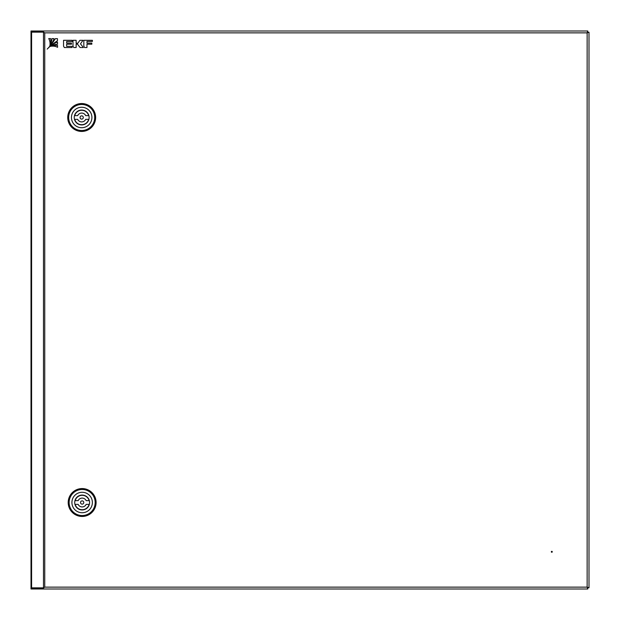 <?xml version="1.0" encoding="UTF-8"?>
<svg xmlns="http://www.w3.org/2000/svg" width="620" height="620" viewBox="0 0 620 620"><rect width="100%" height="100%" fill="white"/><g stroke="black" fill="none" stroke-linecap="round" stroke-linejoin="round"><path stroke-width="0.93" d="M587.644 32A1.86 1.86 0 0 1 588.093 32.194M588.093 587.807A1.86 1.86 0 0 1 587.644 588M32.86 587.837L32.86 588.07A1.86 1.86 0 0 1 31.961 587.837M31 586.288A1.86 1.86 0 0 1 31 586.21L31 33.79A1.86 1.86 0 0 1 31 33.712M31.961 32.163A1.86 1.86 0 0 1 32.86 31.93L32.86 32.163M587.14 589L42.02 589L587.807 589L587.14 587.14L589 587.807L589 32.194L587.14 32.86L587.807 31L42.02 31L44.748 32.86L43.485 32.163L31 32.163L31 587.837L43.485 587.837L44.748 587.14L42.02 589L31 589L31 588.07L42.02 588.07L42.02 589M551.8 552.265A0.465 0.465 0 0 1 551.335 551.8A0.465 0.465 0 0 1 551.8 551.335A0.465 0.465 0 0 1 552.265 551.8A0.465 0.465 0 0 1 551.8 552.265M47.322 589L53.367 589M579.282 589L585.327 589M579.282 31L585.327 31L579.282 31M31.597 31L31 31L31 31.93L42.02 31.93L42.02 31L31.597 31L31.597 31.93M589 32.194L587.14 32.86L587.14 587.14L587.807 589M589 587.807L587.14 587.14L44.748 587.14L44.748 32.86L587.14 32.86L587.807 31M42.02 31.93L43.276 32.163M43.276 587.837L42.02 588.07M67.735 117.49A13.95 13.95 0 0 1 81.685 103.54A13.95 13.95 0 0 1 95.635 117.49A13.95 13.95 0 0 1 81.685 131.44A13.95 13.95 0 0 1 67.735 117.49A13.95 13.95 0 0 1 81.685 103.54A13.95 13.95 0 0 1 95.635 117.49A13.95 13.95 0 0 1 81.685 131.44A13.95 13.95 0 0 1 67.735 117.49M68.665 117.49A13.02 13.02 0 0 1 81.685 104.47A13.02 13.02 0 0 1 94.705 117.49A13.02 13.02 0 0 1 81.685 130.51A13.02 13.02 0 0 1 68.665 117.49A13.02 13.02 0 0 1 81.685 104.47A13.02 13.02 0 0 1 94.705 117.49A13.02 13.02 0 0 1 81.685 130.51A13.02 13.02 0 0 1 68.665 117.49M81.685 107.26A10.23 10.23 0 0 1 91.915 117.49A10.23 10.23 0 0 1 81.685 127.72A10.23 10.23 0 0 1 71.455 117.49A10.23 10.23 0 0 1 81.685 107.26A10.23 10.23 0 0 1 91.915 117.49A10.23 10.23 0 0 1 81.685 127.72A10.23 10.23 0 0 1 71.455 117.49A10.23 10.23 0 0 1 81.685 107.26M89.125 117.49A7.44 7.44 0 0 1 81.685 124.93A7.44 7.44 0 0 1 74.245 117.49A7.44 7.44 0 0 1 81.685 110.05A7.44 7.44 0 0 1 89.125 117.49A7.44 7.44 0 0 1 81.685 124.93A7.44 7.44 0 0 1 74.245 117.49A7.44 7.44 0 0 1 81.685 110.05A7.44 7.44 0 0 1 89.125 117.49M80.058 117.49A1.628 1.628 0 0 1 81.685 115.862A1.628 1.628 0 0 1 83.312 117.49A1.628 1.628 0 0 1 81.685 119.117A1.628 1.628 0 0 1 80.058 117.49A1.628 1.628 0 0 1 81.685 115.862A1.628 1.628 0 0 1 83.312 117.49A1.628 1.628 0 0 1 81.685 119.117A1.628 1.628 0 0 1 80.058 117.49M77.678 115.63A4.418 4.418 0 0 1 85.692 115.63L88.652 115.63A7.208 7.208 0 0 0 74.725 115.63L77.678 115.63A4.418 4.418 0 0 1 85.692 115.63L88.652 115.63A7.208 7.208 0 0 0 74.725 115.63L77.678 115.63M85.692 119.35A4.418 4.418 0 0 1 77.678 119.35L74.725 119.35A7.208 7.208 0 0 0 88.652 119.35L85.692 119.35A4.418 4.418 0 0 1 77.678 119.35L74.725 119.35A7.208 7.208 0 0 0 88.652 119.35L85.692 119.35M68.2 502.51A13.95 13.95 0 0 1 82.15 488.56A13.95 13.95 0 0 1 96.1 502.51A13.95 13.95 0 0 1 82.15 516.46A13.95 13.95 0 0 1 68.2 502.51M69.13 502.51A13.02 13.02 0 0 1 82.15 489.49A13.02 13.02 0 0 1 95.17 502.51A13.02 13.02 0 0 1 82.15 515.53A13.02 13.02 0 0 1 69.13 502.51M82.15 492.28A10.23 10.23 0 0 1 92.38 502.51A10.23 10.23 0 0 1 82.15 512.74A10.23 10.23 0 0 1 71.92 502.51A10.23 10.23 0 0 1 82.15 492.28M89.59 502.51A7.44 7.44 0 0 1 82.15 509.95A7.44 7.44 0 0 1 74.71 502.51A7.44 7.44 0 0 1 82.15 495.07A7.44 7.44 0 0 1 89.59 502.51M80.523 502.51A1.628 1.628 0 0 1 82.15 500.882A1.628 1.628 0 0 1 83.778 502.51A1.628 1.628 0 0 1 82.15 504.137A1.628 1.628 0 0 1 80.523 502.51M78.143 500.65A4.418 4.418 0 0 1 86.157 500.65L89.117 500.65A7.208 7.208 0 0 0 75.191 500.65L78.143 500.65M86.157 504.37A4.418 4.418 0 0 1 78.143 504.37L75.191 504.37A7.208 7.208 0 0 0 89.117 504.37L86.157 504.37M57.552 45.454A11.338 11.338 0 0 0 51.91 46.175A9.951 9.951 0 0 1 57.582 47.314L57.552 45.454M63.55 40.3L63.55 46.175L64.333 47.539L72.114 47.539L72.114 46.337L66.642 46.337L66.642 44.198L71.478 44.198L71.478 43.09L66.642 43.09L66.642 41.525L72.114 41.525L72.114 40.3L63.55 40.3M77.872 43.191L76.136 43.191L76.136 40.3L72.997 40.3L72.997 46.175L73.78 47.539L76.136 47.539L76.136 44.16L77.5 44.16L80.112 47.539L83.367 47.539L80.499 43.834L82.956 40.308L79.887 40.308L77.872 43.191M91.822 44.198L91.822 43.09L86.963 43.09L86.963 41.431L92.395 41.431L92.395 40.308L83.84 40.308L83.84 46.175L84.622 47.539L86.963 47.539L86.963 44.198L91.822 44.198M48.724 38.58A9.951 9.951 0 0 1 50.026 44.33A11.338 11.338 0 0 0 50.639 38.595L48.724 38.58M57.443 38.657L55.374 38.642A59.218 59.218 0 0 1 47.19 49.104A59.218 59.218 0 0 1 57.474 40.742L57.443 38.657M50.801 46.415A14.307 14.307 0 0 1 57.528 44.198L57.497 42.075A15.663 15.663 0 0 0 50.801 46.415M51.91 38.611A14.307 14.307 0 0 1 49.809 45.446A15.663 15.663 0 0 0 54.041 38.626L51.91 38.611M43.485 32.163L43.485 587.837M31.597 32.163L31.597 587.837M31.597 589L31.597 588.07"/></g></svg>
